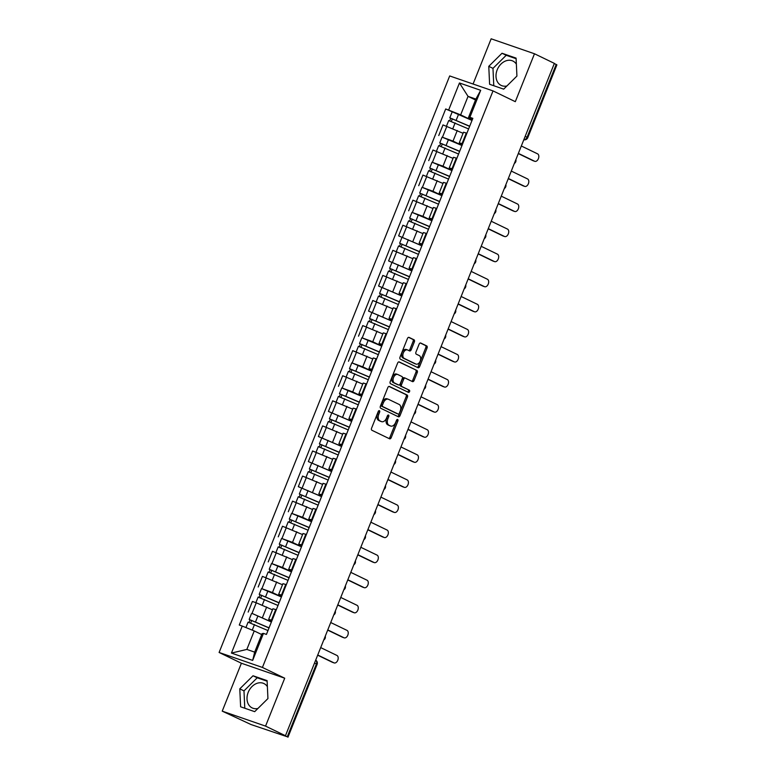<?xml version="1.0" encoding="UTF-8"?>
<svg xmlns="http://www.w3.org/2000/svg" width="776" height="776" viewBox="0 0 776 776"><rect width="100%" height="100%" fill="white"/><g stroke="black" fill="none" stroke-linecap="round" stroke-linejoin="round"><path stroke-width="1.16" d="M379.406 410.679A1.193 0.757 109.1 0 0 378.271 411.445L371.568 428.216A1.707 1.086 109.1 0 0 371.917 430.273L389.581 438.799A1.707 1.086 109.1 0 0 389.659 438.828A1.707 1.086 109.1 0 0 391.191 437.693L397.894 420.931A1.193 0.757 109.1 0 0 396.526 420.262L395.653 422.435A5.451 3.473 109.1 0 1 390.735 426.063A5.451 3.473 109.1 0 1 390.493 425.966L389.028 425.258A5.451 3.473 109.1 0 1 387.903 418.691L388.776 416.518A1.193 0.757 109.1 0 0 387.399 415.858L386.535 418.031A5.451 3.473 109.1 0 1 381.617 421.659A5.451 3.473 109.1 0 1 381.375 421.562L379.9 420.844A5.451 3.473 109.1 0 1 378.785 414.287L379.648 412.114A1.193 0.757 109.1 0 0 379.406 410.679M257.894 708.498A13.531 10.398 115.8 0 1 252.171 707.925A13.531 10.398 115.8 0 1 248.204 692.337A13.531 10.398 115.8 0 1 263.947 683.559A13.531 10.398 115.8 0 1 267.38 686.663M506.873 85.99A13.531 10.398 115.8 0 1 501.16 85.408A13.531 10.398 115.8 0 1 497.193 69.83A13.531 10.398 115.8 0 1 512.926 61.052A13.531 10.398 115.8 0 1 516.37 64.156M414.365 341.847A1.707 1.086 109.1 0 0 414.015 339.791L409.068 337.395A1.707 1.086 109.1 0 0 408.991 337.366A1.707 1.086 109.1 0 0 407.449 338.501L400.009 357.125A1.707 1.086 109.1 0 0 400.358 359.172L418.012 367.708A1.707 1.086 109.1 0 0 418.089 367.737A1.707 1.086 109.1 0 0 419.632 366.602L427.072 347.978A1.707 1.086 109.1 0 0 426.722 345.931L420.738 343.04A1.707 1.086 109.1 0 0 420.67 343.011A1.707 1.086 109.1 0 0 419.127 344.146L415.936 352.11A1.707 1.086 109.1 0 0 416.295 354.166L419.263 355.592A4.549 2.9 109.1 0 1 420.252 360.927A4.549 2.9 109.1 0 1 416.082 364.119A4.549 2.9 109.1 0 1 415.878 364.041L404.257 358.425A4.549 2.9 109.1 0 1 403.258 353.09A4.549 2.9 109.1 0 1 407.429 349.898A4.549 2.9 109.1 0 1 407.633 349.976L409.573 350.917A1.707 1.086 109.1 0 0 409.641 350.946A1.707 1.086 109.1 0 0 411.183 349.811L414.365 341.847L413.104 341.411A1.707 1.086 109.1 0 0 412.754 339.355L408.593 337.347M284.714 678.205L241.394 663.237L222.227 711.146L265.557 726.113L284.714 678.205L262.424 667.438L493.022 90.908L515.312 101.675L534.48 53.767L554.365 63.38L285.452 735.726L284.181 735.289L287.285 736.783L316.414 663.955A3.473 2.667 -64.2 0 0 315.686 660.124A3.473 3.473 0 0 1 317.112 664.372L314.522 663.043M265.557 726.113L285.452 735.726M389.436 386.477A1.707 1.086 109.1 0 0 389.358 386.448A1.707 1.086 109.1 0 0 387.825 387.583L380.376 406.197A1.707 1.086 109.1 0 0 380.725 408.254L398.389 416.79A1.707 1.086 109.1 0 0 398.457 416.819A1.707 1.086 109.1 0 0 399.999 415.684L407.449 397.06A1.707 1.086 109.1 0 0 407.099 395.003L389.28 386.419M390.192 381.666L397.642 363.042A1.707 1.086 109.1 0 1 399.174 361.907A1.707 1.086 109.1 0 1 399.252 361.936L416.906 370.472A1.707 1.086 109.1 0 1 417.265 372.519L414.074 380.492A1.707 1.086 109.1 0 1 412.531 381.627A1.707 1.086 109.1 0 1 412.463 381.598L405.295 378.135A1.707 1.086 109.1 0 0 405.227 378.106A1.707 1.086 109.1 0 0 403.685 379.241L401.57 384.527A1.707 1.086 109.1 0 0 401.92 386.574L409.379 390.183A1.193 0.757 109.1 0 1 408.496 392.384L390.541 383.713A1.707 1.086 109.1 0 1 390.192 381.666M222.227 711.146L251.007 724.532L287.285 736.783M241.394 663.237L219.104 652.471L449.692 75.941L493.022 90.908M534.48 53.767L491.15 38.8L473.069 84.012M554.307 63.525L556.896 64.854L527.767 137.682L527.079 137.265L556.208 64.437M271.775 621.062L268.661 619.374L272.075 620.325M272.473 609.82L256.255 602.787L252.016 613.399L271.416 621.964M252.016 613.399L271.387 622.032M276.314 609.713L272.9 608.762L268.661 619.374M256.255 602.787L252.404 601.458L248.165 612.07M281.804 595.987L278.691 594.29L282.105 595.24M261.512 588.586L272.454 592.544L281.445 596.889M286.344 584.629L282.93 583.678L278.691 594.29M282.512 584.745L262.433 576.374L258.195 586.986M291.834 570.903L288.72 569.215L292.135 570.166M271.542 563.512L282.483 567.46L291.475 571.805M296.374 559.554L292.959 558.604L288.72 569.215M292.542 559.661L272.463 551.29L268.224 561.902M301.874 545.819L298.75 544.131L302.165 545.082M281.572 538.428L292.513 542.385L301.505 546.731M306.413 534.47L302.999 533.519L298.75 544.131M302.572 534.577L282.503 526.215L278.254 536.827M311.904 520.745L308.78 519.057L312.195 520.007M291.601 513.343L302.553 517.301L311.535 521.647M316.443 509.395L313.029 508.445L308.78 519.057M312.602 509.502L292.533 501.131L288.284 511.743M321.933 495.66L318.81 493.972L322.224 494.923M321.545 496.63L298.314 486.659L321.574 496.562M326.473 484.311L323.058 483.361L318.81 493.972M322.632 484.418L302.562 476.057L298.314 486.659M331.963 470.586L328.849 468.888L332.264 469.839M331.575 471.556L308.353 461.584L331.604 471.488M336.503 459.227L333.088 458.276L328.849 468.888M332.671 459.334L312.592 450.972L308.353 461.584M341.993 445.502L338.879 443.814L342.294 444.764M341.605 446.472L318.383 436.5L341.634 446.404M346.532 434.153L343.118 433.202L338.879 443.814M342.701 434.259L322.622 425.888L318.383 436.5M352.023 420.417L348.909 418.73L352.323 419.68M351.635 421.387L328.413 411.425L351.664 421.32M356.562 409.068L353.148 408.118L348.909 418.73M352.731 409.175L332.661 400.814L328.413 411.425M362.062 395.343L358.939 393.645L362.353 394.596M341.76 387.942L352.702 391.899L361.694 396.245M366.602 383.994L363.187 383.043L358.939 393.645M362.761 384.101L342.691 375.73L338.443 386.341M372.092 370.259L368.969 368.571L372.383 369.522M351.79 362.867L362.741 366.825L371.723 371.161M376.632 358.91L373.217 357.959L368.969 368.571M372.79 359.016L352.721 350.645L348.472 361.257M382.122 345.184L378.998 343.487L382.413 344.437M361.82 337.783L372.771 341.741L381.763 346.086M386.661 333.825L383.247 332.875L378.998 343.487M382.82 333.932L362.751 325.571L358.502 336.183M392.152 320.1L389.038 318.412L392.452 319.363M391.764 321.07L368.542 311.098L391.793 321.002M396.691 308.751L393.277 307.8L389.038 318.412M392.86 308.858L372.781 300.487L368.542 311.098M402.181 295.016L399.068 293.328L402.482 294.279M401.793 295.986L378.572 286.024L401.822 295.918M406.721 283.667L403.307 282.716L399.068 293.328M402.889 283.774L382.81 275.412L378.572 286.024M412.211 269.941L409.097 268.244L412.512 269.194M411.823 270.911L388.601 260.94L411.852 270.843M416.751 258.583L413.346 257.642L409.097 268.244M412.919 258.699L392.85 250.328L388.601 260.94M422.251 244.857L419.127 243.169L422.542 244.12M421.863 245.827L398.631 235.856L421.882 245.759M426.79 233.508L423.376 232.558L419.127 243.169M422.949 233.615L402.88 225.244L398.631 235.856M432.28 219.773L429.157 218.085L432.571 219.036M411.978 212.381L422.93 216.339L431.912 220.685M436.82 208.424L433.406 207.473L429.157 218.085M432.979 208.531L412.91 200.169L408.661 210.781M442.31 194.698L439.187 193.011L442.601 193.961M422.008 187.297L432.959 191.255L441.951 195.601M446.85 183.349L443.435 182.399L439.187 193.011M443.009 183.456L422.939 175.085L418.7 185.697M452.34 169.614L449.226 167.926L452.641 168.877M432.048 162.223L442.989 166.18L451.981 170.516M456.88 158.265L453.465 157.315L449.226 167.926M453.048 158.372L432.969 150.011L428.73 160.622M462.37 144.54L459.256 142.842L462.671 143.793M442.077 137.139L453.019 141.096L462.011 145.442M466.91 133.181L463.495 132.23L459.256 142.842M463.078 133.288L442.999 124.926L438.76 135.538M261.706 634.545L254.237 630.937L246.846 649.425L254.673 652.131L262.065 633.643L263.462 633.391L266.43 634.419L472.846 118.34L469.878 117.312L468.481 117.564L475.882 99.076L468.044 96.369L460.653 114.858L472.041 120.358M263.462 633.391L252.666 660.405L231.442 653.072L242.248 626.067L254.237 630.937M460.653 114.858L445.696 108.96L239.28 625.039L242.248 626.067M448.664 109.988L459.46 82.974L480.683 90.307L469.878 117.312M262.424 667.438L219.104 652.471M253.025 675.77L239.784 688.846L240.618 706.8L254.693 711.66L267.933 698.575L267.099 680.63L253.025 675.77L257.225 677.797L243.984 690.882L244.789 708.236M502.014 53.253L488.773 66.338L489.607 84.283L503.682 89.153L516.923 76.067L516.088 58.122L502.014 53.253L506.214 55.29L492.973 68.366L493.779 85.729M475.513 99.978L468.044 96.369L459.46 82.974M472.4 119.456L468.481 117.564M472.012 120.425L445.696 108.96M252.666 660.405L254.673 652.131M231.442 653.072L246.846 649.425M475.882 99.076L480.683 90.307M267.128 681.212L257.225 677.797M243.984 690.882L239.784 688.846M516.118 58.704L506.214 55.29M492.973 68.366L488.773 66.338M378.513 411.028A1.193 0.757 109.1 0 1 378.387 411.678L377.514 413.85A5.451 3.473 109.1 0 0 378.639 420.408L379.9 420.844M380.599 421.29A5.451 3.473 109.1 0 1 380.347 421.222A5.451 3.473 109.1 0 1 380.114 421.125L378.639 420.408M389.727 425.704A5.451 3.473 109.1 0 1 389.474 425.626A5.451 3.473 109.1 0 1 389.232 425.529L387.767 424.821A5.451 3.473 109.1 0 1 386.642 418.254L387.515 416.082A1.193 0.757 109.1 0 0 387.641 415.432M388.786 438.421A1.707 1.086 109.1 0 0 389.93 437.257L396.633 420.495A1.193 0.757 109.1 0 0 396.769 419.845M397.593 416.402A1.707 1.086 109.1 0 0 398.738 415.247L406.178 396.623A1.707 1.086 109.1 0 0 405.829 394.567L388.96 386.419M382.442 405.13A1.193 0.757 109.1 0 0 382.684 406.566L398.185 414.054A1.193 0.757 109.1 0 0 399.32 413.278L400.232 410.989A5.451 3.473 109.1 0 0 399.116 404.422L388.514 399.31A5.451 3.473 109.1 0 0 388.272 399.213A5.451 3.473 109.1 0 0 383.354 402.841L382.442 405.13L381.181 404.694A1.193 0.757 109.1 0 0 381.423 406.129L382.684 406.566M397.031 413.656A1.193 0.757 109.1 0 1 396.924 413.618L381.423 406.129M387.253 398.874A5.451 3.473 109.1 0 0 387.011 398.777A5.451 3.473 109.1 0 0 382.093 402.404L383.354 402.841M381.181 404.694L382.093 402.404M398.777 361.888L416.906 370.472M411.668 381.21A1.707 1.086 109.1 0 0 412.813 380.056L415.994 372.082A1.707 1.086 109.1 0 0 415.645 370.036M405.14 378.077L404.034 377.699A1.707 1.086 109.1 0 0 403.957 377.67A1.707 1.086 109.1 0 0 402.424 378.804L400.309 384.091A1.707 1.086 109.1 0 0 400.659 386.138L409.379 390.183M407.633 391.967A1.193 0.757 109.1 0 0 408.118 389.746M397.865 374.546A4.549 2.9 109.1 0 0 397.661 374.459A4.549 2.9 109.1 0 0 393.49 377.66A4.549 2.9 109.1 0 0 394.489 382.985L398.583 384.964A1.707 1.086 109.1 0 0 398.66 384.993A1.707 1.086 109.1 0 0 400.193 383.858L402.308 378.572A1.707 1.086 109.1 0 0 401.958 376.525L397.865 374.546M396.604 374.11A4.549 2.9 109.1 0 0 396.4 374.022A4.549 2.9 109.1 0 0 392.229 377.223A4.549 2.9 109.1 0 0 393.228 382.549L394.489 382.985M397.477 384.586A1.707 1.086 109.1 0 1 397.399 384.556A1.707 1.086 109.1 0 1 397.322 384.527L393.228 382.549M408.777 350.529A1.707 1.086 109.1 0 0 409.922 349.375L413.104 341.411M406.372 349.54A4.549 2.9 109.1 0 0 406.168 349.462A4.549 2.9 109.1 0 0 401.997 352.653A4.549 2.9 109.1 0 0 402.996 357.988L404.257 358.425M415.034 363.75A4.549 2.9 109.1 0 1 414.82 363.682A4.549 2.9 109.1 0 1 414.617 363.605L402.996 357.988M417.226 367.32A1.707 1.086 109.1 0 0 418.361 366.165L425.811 347.541A1.707 1.086 109.1 0 0 425.461 345.495L420.272 342.982M269.01 627.968L249.174 619.442L251.482 613.651M269.068 627.823L249.174 619.442M250.706 622.973L251.734 620.383M267.982 630.558L248.077 622.168L245.924 627.561M249.067 622.391L250.037 619.956M332.71 662.413A3.987 2.541 -70.9 0 1 332.526 662.355A3.987 2.541 -70.9 0 1 332.351 662.287L317.656 655.187M317.733 655.002L333.99 662.85A3.987 2.541 109.1 0 0 334.175 662.927A3.987 2.541 109.1 0 0 337.822 660.124A3.987 2.541 109.1 0 0 336.949 655.458L320.692 647.601M279.04 602.884L259.203 594.358L261.512 588.567L281.416 596.957M279.108 602.739L259.203 594.358M260.736 597.889L261.774 595.299M278.012 605.474L258.107 597.093L255.886 602.651M259.097 597.316L260.067 594.872M289.079 577.81L269.233 569.274L271.551 563.492L291.446 571.873M289.138 577.664L269.233 569.274M270.766 572.804L271.804 570.224M288.041 580.39L268.137 572.009L265.916 577.577M269.126 572.232L270.106 569.797M342.74 637.329A3.987 2.541 -70.9 0 1 342.555 637.28A3.987 2.541 -70.9 0 1 342.381 637.203L327.695 630.112M327.763 629.918L344.03 637.775A3.987 2.541 109.1 0 0 344.204 637.843A3.987 2.541 109.1 0 0 347.861 635.049A3.987 2.541 109.1 0 0 346.988 630.374L330.721 622.527M352.779 612.245A3.987 2.541 -70.9 0 1 352.595 612.196A3.987 2.541 -70.9 0 1 352.411 612.128L337.725 605.028M337.803 604.834L354.06 612.691A3.987 2.541 109.1 0 0 354.234 612.768A3.987 2.541 109.1 0 0 357.891 609.965A3.987 2.541 109.1 0 0 357.018 605.299L340.761 597.442M299.109 552.725L279.263 544.199L281.581 538.408L301.486 546.789M299.167 552.58L279.263 544.199M280.796 547.73L281.834 545.14M298.071 555.315L278.167 546.925L275.946 552.493M279.156 547.148L280.136 544.713M309.139 527.651L289.293 519.115L291.611 513.324L311.515 521.715M309.197 527.496L289.293 519.115M290.825 522.646L291.863 520.056M308.101 530.231L288.206 521.85L285.975 527.418M289.186 522.073L290.166 519.639M319.169 502.567L299.332 494.031L301.641 488.25M319.227 502.421L299.332 494.031M300.855 497.571L301.893 494.981M318.141 505.157L298.236 496.766L296.005 502.334M299.226 496.989L300.196 494.555M362.809 587.17A3.987 2.541 -70.9 0 1 362.625 587.122A3.987 2.541 -70.9 0 1 362.45 587.044L347.755 579.944M347.832 579.759L364.089 587.607A3.987 2.541 109.1 0 0 364.264 587.684A3.987 2.541 109.1 0 0 367.921 584.881A3.987 2.541 109.1 0 0 367.048 580.215L350.791 572.358M372.839 562.086A3.987 2.541 -70.9 0 1 372.655 562.037A3.987 2.541 -70.9 0 1 372.48 561.96L357.785 554.869M357.862 554.675L374.119 562.532A3.987 2.541 109.1 0 0 374.294 562.6A3.987 2.541 109.1 0 0 377.951 559.806A3.987 2.541 109.1 0 0 377.078 555.131L360.821 547.284M382.869 537.011A3.987 2.541 -70.9 0 1 382.684 536.953A3.987 2.541 -70.9 0 1 382.51 536.885L367.814 529.785M367.892 529.601L384.149 537.448A3.987 2.541 109.1 0 0 384.324 537.525A3.987 2.541 109.1 0 0 387.981 534.722A3.987 2.541 109.1 0 0 387.108 530.057L370.85 522.2M329.199 477.482L309.362 468.956L311.671 463.165M329.257 477.337L309.362 468.956M310.895 472.487L311.923 469.897M328.17 480.072L308.266 471.692L306.045 477.25M309.255 471.915L310.225 469.47M392.899 511.927A3.987 2.541 -70.9 0 1 392.714 511.879A3.987 2.541 -70.9 0 1 392.54 511.801L377.854 504.71M377.922 504.516L394.179 512.373A3.987 2.541 109.1 0 0 394.363 512.441A3.987 2.541 109.1 0 0 398.01 509.648A3.987 2.541 109.1 0 0 397.137 504.972L380.88 497.125M339.228 452.408L319.392 443.872L321.71 438.091M339.296 452.262L319.392 443.872M320.925 447.403L321.962 444.823M338.2 454.988L318.296 446.607L316.075 452.175M319.285 446.83L320.255 444.396M402.928 486.843A3.987 2.541 -70.9 0 1 402.754 486.795A3.987 2.541 -70.9 0 1 402.569 486.727L387.884 479.626M387.961 479.432L404.218 487.289A3.987 2.541 109.1 0 0 404.393 487.367A3.987 2.541 109.1 0 0 408.05 484.563A3.987 2.541 109.1 0 0 407.177 479.898L390.91 472.041M349.268 427.324L329.422 418.798L331.74 413.007M349.326 427.178L329.422 418.798M330.954 422.328L331.992 419.738M348.23 429.914L328.326 421.523L326.104 427.091M329.315 421.746L330.295 419.312M412.968 461.769A3.987 2.541 -70.9 0 1 412.784 461.71A3.987 2.541 -70.9 0 1 412.599 461.642L397.913 454.542M397.991 454.358L414.248 462.205A3.987 2.541 109.1 0 0 414.423 462.283A3.987 2.541 109.1 0 0 418.08 459.479A3.987 2.541 109.1 0 0 417.207 454.814L400.95 446.957M359.298 402.249L339.451 393.713L341.77 387.922L361.674 396.313M359.356 402.094L339.451 393.713M340.984 397.244L342.022 394.654M358.26 404.829L338.365 396.449L336.134 402.016M339.345 396.672L340.325 394.237M422.998 436.684A3.987 2.541 -70.9 0 1 422.813 436.636A3.987 2.541 -70.9 0 1 422.639 436.558L407.943 429.467M408.021 429.274L424.278 437.13A3.987 2.541 109.1 0 0 424.453 437.198A3.987 2.541 109.1 0 0 428.11 434.405A3.987 2.541 109.1 0 0 427.236 429.729L410.979 421.882M369.327 377.165L349.481 368.629L351.8 362.848L371.704 371.229M369.386 377.02L349.481 368.629M351.014 372.17L352.052 369.58M368.29 379.755L348.395 371.365L346.164 376.932M349.375 371.588L350.354 369.153M379.357 352.081L359.521 343.555L361.829 337.764L381.734 346.144M379.415 351.935L359.521 343.555M361.044 347.085L362.082 344.495M378.329 354.671L358.425 346.29L356.194 351.848M359.414 346.513L360.384 344.069M389.387 327.006L369.551 318.47L371.859 312.689M389.445 326.861L369.551 318.47M371.083 322.001L372.111 319.421M388.359 329.587L368.454 321.206L366.233 326.774M369.444 321.429L370.414 318.994M399.427 301.922L379.58 293.396L381.899 287.605M399.485 301.777L379.58 293.396M381.113 296.927L382.151 294.337M398.389 304.512L378.484 296.122L376.263 301.689M379.474 296.345L380.444 293.91M409.456 276.848L389.61 268.312L391.928 262.521M409.515 276.692L389.61 268.312M391.143 271.842L392.181 269.253M408.418 279.428L388.514 271.047L386.293 276.605M389.503 271.27L390.483 268.835M419.486 251.763L399.64 243.227L401.958 237.446M419.544 251.618L399.64 243.227M401.173 246.768L402.21 244.178M418.448 254.344L398.554 245.963L396.323 251.531M399.533 246.186L400.513 243.751M433.027 411.61A3.987 2.541 -70.9 0 1 432.843 411.552A3.987 2.541 -70.9 0 1 432.668 411.484L417.973 404.383M418.051 404.199L434.308 412.046A3.987 2.541 109.1 0 0 434.482 412.124A3.987 2.541 109.1 0 0 438.139 409.321A3.987 2.541 109.1 0 0 437.266 404.655L421.009 396.798M443.057 386.526A3.987 2.541 -70.9 0 1 442.873 386.477A3.987 2.541 -70.9 0 1 442.698 386.399L428.003 379.299M428.08 379.115L444.338 386.972A3.987 2.541 109.1 0 0 444.522 387.04A3.987 2.541 109.1 0 0 448.169 384.236A3.987 2.541 109.1 0 0 447.296 379.571L431.039 371.714M453.087 361.441A3.987 2.541 -70.9 0 1 452.903 361.393A3.987 2.541 -70.9 0 1 452.728 361.315L438.042 354.225M438.11 354.031L454.367 361.888A3.987 2.541 109.1 0 0 454.552 361.955A3.987 2.541 109.1 0 0 458.209 359.162A3.987 2.541 109.1 0 0 457.326 354.496L441.069 346.639M463.126 336.367A3.987 2.541 -70.9 0 1 462.942 336.309A3.987 2.541 -70.9 0 1 462.758 336.241L448.072 329.14M448.15 328.956L464.407 336.803A3.987 2.541 109.1 0 0 464.581 336.881A3.987 2.541 109.1 0 0 468.238 334.078A3.987 2.541 109.1 0 0 467.365 329.412L451.099 321.555M473.156 311.283A3.987 2.541 -70.9 0 1 472.972 311.234A3.987 2.541 -70.9 0 1 472.797 311.157L458.102 304.066M458.18 303.872L474.437 311.729A3.987 2.541 109.1 0 0 474.611 311.797A3.987 2.541 109.1 0 0 478.268 309.003A3.987 2.541 109.1 0 0 477.395 304.328L461.138 296.48M483.186 286.199A3.987 2.541 -70.9 0 1 483.002 286.15A3.987 2.541 -70.9 0 1 482.827 286.082L468.132 278.982M468.209 278.788L484.466 286.645A3.987 2.541 109.1 0 0 484.641 286.722A3.987 2.541 109.1 0 0 488.298 283.919A3.987 2.541 109.1 0 0 487.425 279.253L471.168 271.396M429.516 226.679L409.67 218.153L411.988 212.362L431.892 220.743M429.574 226.534L409.67 218.153M411.202 221.684L412.24 219.094M428.478 229.269L408.583 220.888L406.352 226.446M409.563 221.102L410.543 218.667M493.216 261.124A3.987 2.541 -70.9 0 1 493.032 261.075A3.987 2.541 -70.9 0 1 492.857 260.998L478.161 253.897M478.239 253.713L494.496 261.57A3.987 2.541 109.1 0 0 494.671 261.638A3.987 2.541 109.1 0 0 498.328 258.835A3.987 2.541 109.1 0 0 497.455 254.169L481.198 246.312M439.546 201.605L419.709 193.069L422.018 187.278L441.922 195.668M439.604 201.45L419.709 193.069M421.242 196.6L422.27 194.01M438.518 204.185L418.613 195.804L416.382 201.372M419.603 196.027L420.573 193.593M503.246 236.04A3.987 2.541 -70.9 0 1 503.061 235.991A3.987 2.541 -70.9 0 1 502.887 235.914L488.191 228.823M488.269 228.629L504.526 236.486A3.987 2.541 109.1 0 0 504.71 236.554A3.987 2.541 109.1 0 0 508.358 233.76A3.987 2.541 109.1 0 0 507.485 229.085L491.227 221.238M449.576 176.521L429.739 167.994L432.048 162.203L451.952 170.584M449.634 176.375L429.739 167.994M431.272 171.525L432.3 168.935M448.547 179.111L428.643 170.72L426.422 176.288M429.632 170.943L430.602 168.508M513.275 210.965A3.987 2.541 -70.9 0 1 513.091 210.907A3.987 2.541 -70.9 0 1 512.917 210.839L498.231 203.739M498.299 203.554L514.566 211.402A3.987 2.541 109.1 0 0 514.74 211.479A3.987 2.541 109.1 0 0 518.397 208.676A3.987 2.541 109.1 0 0 517.514 204.01L501.257 196.153M459.615 151.436L439.769 142.91L442.087 137.119L461.982 145.51M459.673 151.291L439.769 142.91M441.301 146.441L442.339 143.851M458.577 154.026L438.673 145.645L436.451 151.204M439.662 145.869L440.632 143.424M523.315 185.881A3.987 2.541 -70.9 0 1 523.131 185.833A3.987 2.541 -70.9 0 1 522.946 185.755L508.261 178.664M508.338 178.47L524.595 186.327A3.987 2.541 109.1 0 0 524.77 186.395A3.987 2.541 109.1 0 0 528.427 183.602A3.987 2.541 109.1 0 0 527.554 178.926L511.297 171.079M469.645 126.362L449.799 117.826L452.117 112.045M469.703 126.216L449.799 117.826M451.331 121.357L452.369 118.776M468.607 128.942L448.703 120.561L446.481 126.129M449.692 120.784L450.672 118.35M533.345 160.797A3.987 2.541 -70.9 0 1 533.16 160.748A3.987 2.541 -70.9 0 1 532.986 160.68L518.29 153.58M518.368 153.386L534.625 161.243A3.987 2.541 109.1 0 0 534.8 161.321A3.987 2.541 109.1 0 0 538.457 158.517A3.987 2.541 109.1 0 0 537.584 153.852L521.327 145.995M436.82 151.339L432.581 161.951M426.79 176.414L422.551 187.026M416.76 201.498L412.522 212.11M406.731 226.582L402.482 237.194M396.701 251.657L392.452 262.269M386.671 276.741L382.423 287.353M376.632 301.815L372.393 312.427M366.602 326.9L362.363 337.511M356.572 351.984L352.323 362.596M346.542 377.058L342.294 387.67M336.512 402.143L332.264 412.754M326.483 427.227L322.234 437.829M316.443 452.301L312.204 462.913M306.413 477.385L302.174 487.997M296.384 502.46L292.135 513.072M286.354 527.544L282.105 538.156M276.324 552.628L272.075 563.24M266.284 577.703L262.045 588.315M446.86 126.255L442.611 136.867M457.268 130.484L453.019 141.096M447.228 155.569L442.989 166.18M456.278 158.061L452.03 168.664M437.198 180.643L432.959 191.255M446.248 183.136L442 193.748M427.169 205.727L422.93 216.339M436.219 208.22L431.97 218.832M417.139 230.811L412.89 241.414M426.179 233.295L421.94 243.906M407.109 255.886L402.86 266.498M416.149 258.379L411.91 268.991M397.079 280.97L392.831 291.582M406.12 283.463L401.871 294.065M387.04 306.045L382.801 316.656M396.09 308.538L391.841 319.149M377.01 331.129L372.771 341.741M386.06 333.622L381.811 344.234M366.98 356.213L362.741 366.825M376.02 358.696L371.782 369.308M356.95 381.288L352.702 391.899M365.991 383.78L361.752 394.392M346.92 406.372L342.672 416.984M355.961 408.865L351.722 419.476M336.891 431.446L332.642 442.058M345.931 433.939L341.683 444.551M326.851 456.53L322.612 467.142M335.901 459.023L331.653 469.635M316.821 481.615L312.582 492.226M325.871 484.098L321.623 494.71M306.792 506.689L302.553 517.301M315.832 509.182L311.593 519.794M296.762 531.773L292.513 542.385M305.802 534.266L301.563 544.878M286.732 556.848L282.483 567.46M295.772 559.341L291.534 569.953M276.702 581.932L272.454 592.544M285.743 584.425L281.494 595.037M266.663 607.016L262.424 617.628M275.713 609.509L271.464 620.111M466.308 132.977L462.06 143.589M525.177 136.353L527.079 137.265A3.473 2.667 -64.2 0 1 523.829 139.719M377.514 413.85L378.785 414.287M380.114 421.125L381.375 421.562M387.515 416.082L388.776 416.518M386.642 418.254L387.903 418.691M387.767 424.821L389.028 425.258M389.232 425.529L390.493 425.966M396.633 420.495L397.894 420.931M389.93 437.257L391.191 437.693M378.387 411.678L379.648 412.114M405.829 394.567L407.099 395.003M406.178 396.623L407.449 397.06M398.738 415.247L399.999 415.684M396.924 413.618L398.185 414.054M415.994 372.082L417.265 372.519M412.813 380.056L414.074 380.492M402.424 378.804L403.685 379.241M400.309 384.091L401.57 384.527M400.659 386.138L401.92 386.574M397.322 384.527L398.583 384.964M409.922 349.375L411.183 349.811M414.617 363.605L415.878 364.041M425.461 345.495L426.722 345.931M425.811 347.541L427.072 347.978M418.361 366.165L419.632 366.602M412.754 339.355L414.015 339.791M255.585 621.78L257.904 615.998M252.249 630.131L254.489 624.515M333.99 662.85L332.351 662.287M265.615 596.705L267.933 590.914M262.269 605.076L264.519 599.431M275.645 571.621L277.963 565.83M272.298 580.002L274.558 574.356M344.03 637.775L342.381 637.203M354.06 612.691L352.411 612.128M285.684 546.537L287.993 540.756M282.328 554.918L284.588 549.272M295.714 521.462L298.023 515.671M292.358 529.843L294.618 524.198M305.744 496.378L308.062 490.597M302.388 504.759L304.648 499.113M364.089 587.607L362.45 587.044M374.119 562.532L372.48 561.96M384.149 537.448L382.51 536.885M315.774 471.304L318.092 465.513M312.427 479.675L314.678 474.029M394.179 512.373L392.54 511.801M325.804 446.219L328.122 440.428M322.457 454.6L324.717 448.955M404.218 487.289L402.569 486.727M335.833 421.135L338.152 415.354M332.487 429.516L334.747 423.871M414.248 462.205L412.599 461.642M345.873 396.061L348.181 390.27M342.517 404.441L344.777 398.796M424.278 437.13L422.639 436.558M355.903 370.976L358.211 365.186M352.546 379.357L354.807 373.712M365.933 345.902L368.251 340.111M362.576 354.273L364.836 348.628M375.962 320.818L378.281 315.027M372.616 329.199L374.866 323.553M385.992 295.734L388.31 289.952M382.646 304.114L384.906 298.469M396.022 270.659L398.34 264.868M392.675 279.04L394.935 273.385M406.061 245.575L408.37 239.784M402.705 253.956L404.965 248.31M434.308 412.046L432.668 411.484M444.338 386.972L442.698 386.399M454.367 361.888L452.728 361.315M464.407 336.803L462.758 336.241M474.437 311.729L472.797 311.157M484.466 286.645L482.827 286.082M416.091 220.491L418.4 214.709M412.735 228.871L414.995 223.226M494.496 261.57L492.857 260.998M426.121 195.416L428.439 189.625M422.765 203.797L425.025 198.152M504.526 236.486L502.887 235.914M436.151 170.332L438.469 164.551M432.804 178.713L435.055 173.067M514.566 211.402L512.917 210.839M446.181 145.257L448.499 139.467M442.834 153.629L445.094 147.983M524.595 186.327L522.946 185.755M456.21 120.173L458.529 114.382M452.864 128.554L455.124 122.909M534.625 161.243L532.986 160.68M323.738 639.987A3.473 3.473 0 0 0 325.27 636.155M333.767 614.912A3.473 3.473 0 0 0 335.31 611.071M343.807 589.828A3.473 3.473 0 0 0 345.339 585.987M353.837 564.744A3.473 3.473 0 0 0 355.369 560.912M363.866 539.669A3.473 3.473 0 0 0 365.399 535.828M373.896 514.585A3.473 3.473 0 0 0 375.429 510.753M383.926 489.51A3.473 3.473 0 0 0 385.459 485.669M393.956 464.426A3.473 3.473 0 0 0 395.498 460.585M403.995 439.342A3.473 3.473 0 0 0 405.528 435.511M414.025 414.268A3.473 3.473 0 0 0 415.558 410.426M424.055 389.183A3.473 3.473 0 0 0 425.587 385.352M434.085 364.109A3.473 3.473 0 0 0 435.617 360.268M444.115 339.025A3.473 3.473 0 0 0 445.647 335.183M454.144 313.94A3.473 3.473 0 0 0 455.687 310.109M464.184 288.866A3.473 3.473 0 0 0 465.716 285.025M474.214 263.782A3.473 3.473 0 0 0 475.746 259.95M484.243 238.698A3.473 3.473 0 0 0 485.776 234.866M494.273 213.623A3.473 3.473 0 0 0 495.806 209.782M504.303 188.539A3.473 3.473 0 0 0 505.845 184.707M514.333 163.464A3.473 3.473 0 0 0 515.875 159.623M523.81 139.787A3.473 3.473 0 0 0 527.767 137.682M317.112 664.372L287.974 737.2M380.347 421.222L381.617 421.659M389.474 425.626L390.735 426.063M396.982 413.637L398.243 414.074M387.011 398.777L388.272 399.213M403.957 377.67L405.227 378.106M396.4 374.022L397.661 374.459M397.399 384.556L398.66 384.993M406.168 349.462L407.429 349.898M414.82 363.682L416.082 364.119M334.175 662.927L332.526 662.355M344.204 637.843L342.555 637.28M354.234 612.768L352.595 612.196M364.264 587.684L362.625 587.122M374.294 562.6L372.655 562.037M384.324 537.525L382.684 536.953M394.363 512.441L392.714 511.879M404.393 487.367L402.754 486.795M414.423 462.283L412.784 461.71M424.453 437.198L422.813 436.636M434.482 412.124L432.843 411.552M444.522 387.04L442.873 386.477M454.552 361.955L452.903 361.393M464.581 336.881L462.942 336.309M474.611 311.797L472.972 311.234M484.641 286.722L483.002 286.15M494.671 261.638L493.032 261.075M504.71 236.554L503.061 235.991M514.74 211.479L513.091 210.907M524.77 186.395L523.131 185.833M534.8 161.321L533.16 160.748"/></g></svg>
